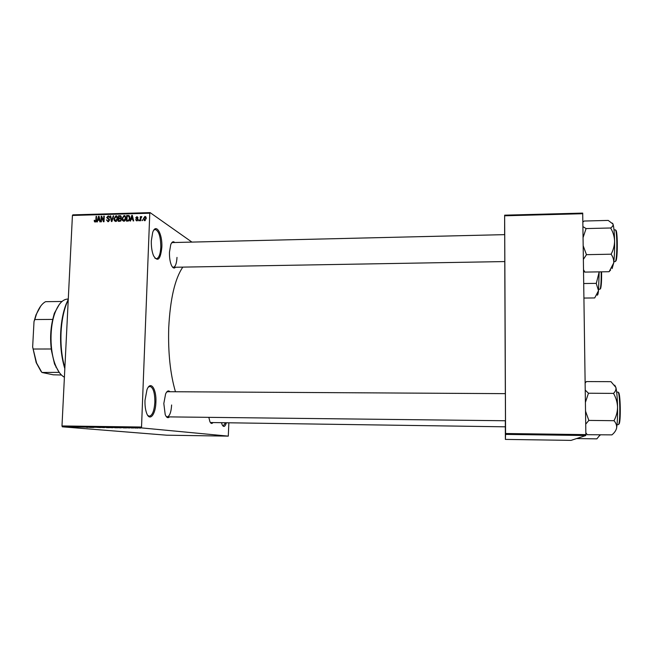 <?xml version="1.0" encoding="UTF-8"?>
<svg xmlns="http://www.w3.org/2000/svg" width="653" height="653" viewBox="0 0 653 653"><rect width="100%" height="100%" fill="white"/><g stroke="black" fill="none" stroke-linecap="round" stroke-linejoin="round"><path stroke-width="0.98" d="M161.838 247.348C160.524 259.51 157.765 262.326 153.569 255.805C151.92 251.723 151.169 246.703 151.325 240.753L152.68 232.533C155.912 222.379 162.621 233.701 161.838 247.348M154.875 258.131L156.369 258.743C158.883 258.164 160.369 254.319 160.801 247.201C160.72 236.778 158.875 230.86 155.259 229.456L153.814 230.142M155.904 402.232C155.634 414.761 149.586 422.026 146.533 412.9C145.358 409.48 144.844 405.301 144.999 400.354L146.982 389.67C150.59 380.046 156.638 388.984 155.904 402.232M147.807 415.479L149.382 416.206C152.435 415.414 154.255 410.737 154.851 402.175C154.867 392.755 153.235 387.498 149.953 386.413L148.362 387.115M226.33 422.964C224.983 426.956 223.571 427.503 222.11 424.605L221.547 422.899M222.616 425.56L223.261 425.805L225.44 422.948M505.324 420.752L505.34 426.817L210.38 422.524M171.543 243.006L172.58 242.557L504.696 234.639L504.802 261.567L173.388 267.281C175.428 266.783 176.637 263.494 176.996 257.404M166.956 391.702L505.365 393.645L505.479 420.752M169.47 416.892C167.878 418.402 166.458 417.634 165.209 414.573L163.813 403.513L165.601 393.955C166.972 390.935 168.417 390.184 169.943 391.718M166.115 416.385L167.233 416.867C169.682 416.198 171.151 412.231 171.625 404.982M175.551 267.24C174.131 268.742 172.743 268.081 171.404 265.24C169.992 261.804 169.347 257.47 169.47 252.213L170.727 244.687C171.886 241.781 173.233 241.055 174.751 242.508M172.327 266.873L173.388 267.281M212.813 422.793C211.752 423.985 210.772 423.568 209.874 421.544L208.838 417.349M175.445 391.759C170.253 373.924 168.017 352.669 168.719 327.986C170.196 299.017 174.89 278.725 182.816 267.11M505.34 393.906L504.769 261.29M191.949 242.108L150.1 212.617L149.782 213.221L141.497 427.903L62.304 426.817L61.986 425.952L141.236 427.021M149.782 213.221L72.426 215.457L72.809 214.861L150.1 212.617M137.799 428.074L135.375 427.927L137.799 428.058M133.612 428.009L131.547 427.862L133.612 428.009M129.669 427.96L127.253 427.813L129.669 427.96M120.666 427.837L116.96 427.617L120.666 427.813M112.487 427.723L108.659 427.503L112.487 427.723M104.439 427.609L100.154 427.38L104.439 427.609M93.787 427.462L90.922 427.258L93.787 427.462M86.547 427.356L88.147 427.372L86.547 427.356M62.304 426.817L166.76 435.2L228.289 436.131L141.497 427.903M89.616 427.405L92.718 427.446L89.616 427.405M100.456 427.56L97.068 427.356L100.456 427.56M106.512 427.617L109.402 427.658L106.512 427.593M114.765 427.731L117.654 427.772L114.765 427.731M123.384 427.87L126.535 427.911L123.384 427.87M132.167 427.993L131.351 427.96L132.167 427.993M135.636 428.041L134.828 428.009L135.636 428.041M140.419 428.107L139.611 428.074L140.419 428.107M142.672 219.873L142.134 220.698L142.166 219.89L142.672 219.873M140.73 218.608L140.64 220.738L140.142 220.747L140.313 216.641L140.811 216.633L140.779 217.286L141.872 216.747L140.73 218.608M139.252 219.971L139.22 220.779L138.722 220.787L138.754 219.979L139.252 219.971M137.987 219.555L136.73 220.918L135.571 219.628L136.787 220.33L137.481 219.677L135.71 217.865L136.885 216.665L137.987 217.808L136.877 217.253L136.216 217.767L137.987 219.555M131.073 219.318L130.567 221.016L130.053 221.024L131.8 215.351L132.322 215.335L133.669 220.926L133.147 220.943L132.788 219.269L131.073 219.318M123.817 221.269L122.429 220.428L122.029 218.51L124.062 215.498L125.849 218.339L125.27 220.371L123.817 221.269M115.687 221.498L114.316 220.649L113.908 218.739L115.948 215.727L117.72 218.567L117.14 220.6L115.687 221.498M95.191 222.061L94.44 221.685L94.212 220.339L94.709 220.257L95.085 221.383L95.795 220.967L96.073 216.372L96.562 216.355L96.391 220.159L95.191 222.061M72.426 215.457L61.986 425.952M97.811 220.241L97.305 221.93L96.791 221.938L98.546 216.298L99.06 216.282L100.366 221.84L99.852 221.857L99.509 220.192L97.811 220.241M101.623 217.327L101.419 221.816L100.929 221.824L101.182 216.225L101.705 216.208L103.574 220.641L103.778 216.151L104.268 216.135L104.015 221.742L103.484 221.759L101.623 217.327L102.366 217.784M109.565 220.037L107.957 221.71L106.415 219.857L108.031 221.049L109.075 220.061L106.659 217.531L108.129 215.955L109.533 217.588L108.112 216.608L107.28 218.102L108.88 218.722L109.565 220.037M113.712 215.865L111.916 221.522L111.426 221.538L110.218 215.963L110.732 215.955L111.671 220.877L113.198 215.882L113.712 215.865M121.409 219.612L119.834 221.31L118.307 221.351L118.552 215.727L120.666 215.759L121.385 217.057L120.797 218.249L121.409 219.612M129.89 218.184C129.947 219.783 129.278 220.747 127.89 221.089L126.437 221.13L126.674 215.498L128.845 215.539L129.89 218.184M146.215 218.486L144.329 220.632L143.431 218.608L144.909 216.437L146.215 218.486M228.852 422.997L228.289 436.131M505.316 426.466L505.373 439.404L571.04 440.383L585.806 435.527L505.577 434.4L505.569 433.51L585.863 434.62L585.806 435.527M505.373 439.404L505.577 434.4M504.63 234.925L504.647 215.172L582.705 213.098L585.863 434.62M582.778 213.719L504.647 215.792L505.569 433.51M504.647 215.792L504.647 215.172M167.707 391.71L166.572 392.167M95.077 222.053L94.44 221.685M94.718 220.641L94.212 220.339M95.885 221.783L95.248 221.4M96.22 221.22L95.795 220.967M96.554 216.657L96.073 216.372M99.15 216.665L98.546 216.298M100.056 220.526L99.509 220.192M98.538 217.939L98.007 219.579L99.37 219.547L98.815 216.878L98.538 217.939M99.052 220.208L98.007 219.579M99.264 217.147L98.815 216.878M99.901 219.865L99.37 219.547M101.901 216.657L101.182 216.225M104.047 220.934L103.574 220.641M104.26 216.445L103.778 216.151M107.892 221.71L107.704 221.032M106.953 220.183L106.415 219.857M108.757 221.498L108.031 221.049M109.533 220.339L109.075 220.061M108.08 219.09L107.933 218.486M107.174 217.841L106.659 217.531M108.822 216.861L109.394 216.747L108.129 215.955M108.529 218.853L109.435 219.269M110.806 216.331L110.218 215.963M113.622 216.151L113.198 215.882M115.287 220.763L115.565 221.432L114.316 220.649M114.397 219.041L113.908 218.739M116.634 216.641L117.197 216.518L115.948 215.727M117.605 217.261L116.724 216.714M116.193 221.318L115.336 220.779L117.23 218.559L116.291 216.445L114.406 218.731L115.336 220.779M117.687 217.686L117.075 217.294M117.703 218.861L117.23 218.559M116.438 221.285L115.712 220.836M119.532 216.355L118.552 215.727M121.385 216.959L120.087 215.686M120.609 218.82L121.295 218.796M119.017 216.372L118.944 218.053L120.389 217.955L120.887 217.163L120.511 216.396L119.017 216.372M119.932 218.682L118.944 218.053M121.327 217.449L120.887 217.163M120.821 218.233L120.389 217.955M118.911 218.706L118.83 220.681L120.389 220.567L120.919 219.637L120.446 218.739L118.911 218.706M119.834 221.31L118.83 220.681M121.385 219.922L120.919 219.637M120.927 220.902L120.389 220.567M120.642 221.13L119.874 220.649M123.376 220.526L123.662 221.204L122.429 220.428M122.519 218.828L122.029 218.51M124.747 216.396L125.286 216.29L124.062 215.498M125.735 217.041L124.862 216.502M124.037 216.151L122.519 218.51L123.841 220.616L125.352 218.331L125.196 217.065L124.037 216.151M125.817 217.465L125.196 217.065M125.825 218.641L125.352 218.331M124.56 221.073L123.841 220.616M127.637 216.127L126.674 215.498M128.821 216.265L129.572 216.249M129.278 215.825L128.845 215.539M127.147 216.143L126.96 220.453L127.849 220.428L129.131 219.571L129.392 218.192L128.723 216.208L127.147 216.143M127.939 221.081L126.96 220.453M129.8 216.91L128.894 216.314M129.865 218.502L129.392 218.192M129.563 219.849L129.131 219.571M128.633 220.934L127.849 220.428M132.42 215.768L131.8 215.351M133.359 219.645L132.788 219.269M131.8 217L131.269 218.657L132.649 218.616L132.069 215.931L131.8 217M132.233 219.286L131.269 218.657M132.535 216.233L132.069 215.931M133.196 218.975L132.649 218.616M136.844 220.91L136.763 220.461M136.208 220.053L135.571 219.628M137.391 220.73L136.787 220.33M137.93 219.963L137.481 219.677M137.979 219.702L137.375 219.302M136.967 219.114L135.71 217.865M137.914 217.351L136.885 216.665M139.236 220.306L138.754 219.979M140.795 216.967L140.313 216.641M141.848 216.837L141.407 216.543M142.656 220.216L142.166 219.89M144.778 220.698L144.631 220.143M143.929 218.943L143.431 218.608M145.554 217.359L146.035 217.237M146.027 217.204L144.909 216.437M144.868 217.025L143.929 218.592L144.77 220.11L145.717 218.543L144.868 217.025M146.19 218.861L145.717 218.543M145.366 220.51L144.77 220.11M88.996 427.282L90.612 427.348L88.996 427.282M106.235 427.486L108.839 427.633L106.235 427.486M109.426 427.527L111.794 427.601L109.426 427.527M110.373 427.617L112.945 427.699L110.373 427.593M114.528 427.601L117.099 427.748L114.528 427.601M117.728 427.642L121.287 427.797L117.728 427.642M122.911 427.748L124.486 427.813L122.911 427.748M136.412 427.944L138.077 428.05L136.412 427.927M64.827 368.676C61.496 357.787 60.117 345.608 60.705 332.132C61.276 321.578 63.023 312.387 65.945 304.567L68.271 299.311M68.247 299.727L66.394 304.061C63.431 311.995 61.66 321.317 61.072 332.034C60.5 345.111 61.766 357.052 64.867 367.843M583.953 298.062L594.703 297.939L598.515 290.675L599.168 271.983L596.271 283.533L598.515 290.675C598.091 294.299 597.609 295.727 597.087 294.96M583.749 283.533L596.295 283.361M59.839 373.181L59.178 372.357L41.898 372.471L53.277 374.806L61.439 374.993M68.279 299.041L67.79 299.041C62.827 299.27 58.631 303.694 55.187 312.314C49.546 326.573 49.644 350.8 55.399 365.003C57.897 371.271 60.9 375.336 64.402 377.214M59.219 372.422L54.534 364.031L51.505 350.824C49.914 339.087 50.485 328.01 53.211 317.587L54.33 313.293L59.301 304.445M41.057 371.443L36.193 362.627L32.65 346.988L34.013 321.586L35.997 314.852L40.788 306.004M32.65 346.988L36.601 363.092L41.898 372.471M50.91 348.996L33.221 349.029M52.436 319.407L34.797 319.546L34.013 321.586M61.994 301.482L45.604 301.67C41.947 303.637 38.878 307.873 36.405 314.379L34.797 319.546M612.114 268.603L613.698 262.979L609.11 271.713L584.827 272.097L583.562 269.779M609.127 271.566L610.588 270.105M583.578 271.273L584.827 272.097M611.232 254.409C613.118 257.094 613.942 259.951 613.698 262.979C614.408 256.996 614.71 249.666 614.587 240.998C614.53 245.52 613.42 249.813 611.257 253.886L611.232 254.409M583.415 259.323L586.459 254.67L611.265 254.197M586.459 254.67L583.227 245.895M610.808 228.297C613.11 232.264 614.367 236.492 614.587 240.998C614.4 232.476 613.869 226.836 613.004 224.069C613.338 225.375 612.587 226.648 610.775 227.897L610.808 228.297M583.113 237.447L586.084 228.574L610.808 227.987M586.084 228.574L582.958 226.64M582.892 222.077L584.109 221.032L608.229 220.42L613.004 224.069L612.449 223.155M586.443 254.882L586.459 254.36M576.566 438.563L596.858 438.865L600.083 434.882M599.609 435.698L600.36 434.882M587.12 434.702L611.926 434.874C614.514 432.735 616.073 430.441 616.62 427.993C617.363 423.005 617.681 416.026 617.558 407.048C617.493 411.757 616.359 416.198 614.155 420.361L614.138 420.867C616.048 423.128 616.881 425.503 616.62 427.993M585.717 424.156L588.843 420.41L614.163 420.695M587.145 434.531L585.839 432.768M588.843 420.41L585.537 411.17M613.698 393.718C616.04 397.914 617.33 402.354 617.558 407.048C617.354 398.118 616.807 391.596 615.901 387.474C616.244 389.482 615.501 391.408 613.657 393.245L613.698 393.718M585.415 402.37L588.451 393.228L613.689 393.392M588.451 393.228L585.243 390.127M585.145 383.123L586.37 381.564L610.988 381.67L615.901 387.474L614.742 385.18M588.451 393.555L588.426 393.09M588.818 420.581L588.835 420.083M96.366 220.494L95.893 220.216M99.542 218.322L99.036 218.02M109.312 219.237L108.039 218.453M121.107 218.812L119.866 218.02M129.278 216.249L128.07 215.457M132.82 217.425L132.306 217.074M137.914 218.984L136.918 218.322M598.654 289.344L600.107 289.132C600.94 286.594 601.291 280.831 601.176 271.836M601.584 271.828C601.707 280.586 601.364 286.21 600.556 288.699M613.836 261.829L615.379 261.494C617.412 258.759 617.248 228.868 615.216 229.848L614.008 229.88M615.657 230.362C617.681 228.566 617.918 258.237 615.893 260.996M618.162 424.613L618.301 424.613C620.603 424.752 620.121 391.139 617.844 392.078L616.652 392.069M618.26 392.624C620.521 390.347 621.142 424.156 618.824 424.107M95.085 221.383L95.836 221.824M107.639 220.992L108.594 221.579M108.953 219.547L109.565 219.93M108.667 216.029L109.108 216.306M108.773 216.837L109.524 217.302M107.753 218.371L109.027 219.155M108.635 218.624L109.263 219.016M116.471 215.808L117.026 216.167M120.683 218.886L121.409 219.351M124.592 215.58L125.172 215.947M123.45 220.559L124.388 221.155M136.51 220.29L137.269 220.796M137.326 217.416L137.93 217.816M137.171 218.404L137.856 218.869M145.317 216.502L145.766 216.804M145.399 217.253L146.19 217.792M144.525 220.069L145.26 220.567M65.945 304.567L66.394 304.061M167.233 416.867L505.487 420.752M56.321 367.19L55.913 367.19M54.534 364.031L55.399 365.003M54.33 313.293L55.187 312.314M36.193 362.627L36.601 363.092M35.997 314.852L36.405 314.379M583.57 270.677L584.77 271.779M618.236 424.621L617.036 424.613"/></g></svg>
